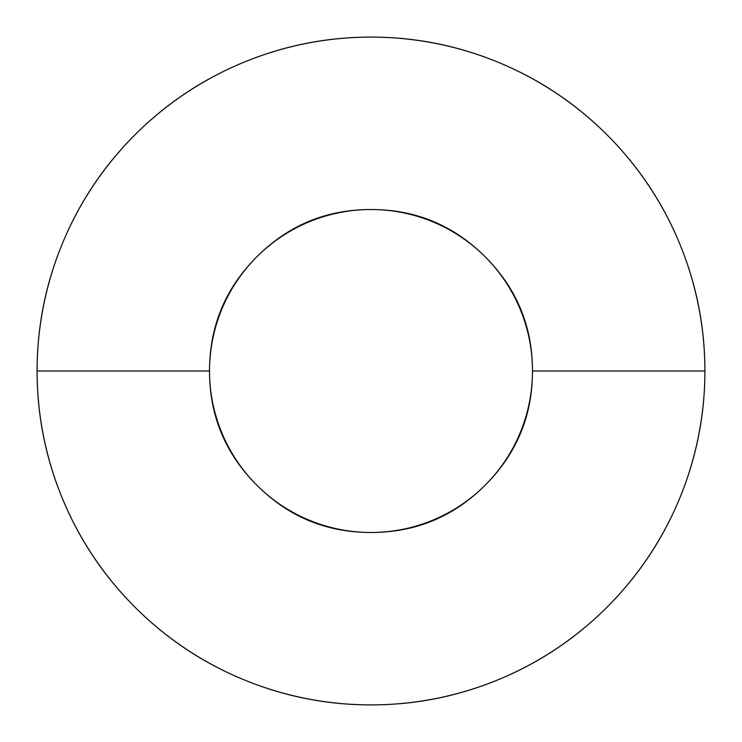<?xml version="1.0" encoding="UTF-8"?>
<svg xmlns="http://www.w3.org/2000/svg" width="742" height="742" viewBox="0 0 742 742"><rect width="100%" height="100%" fill="white"/><g stroke="black" fill="none" stroke-linecap="round" stroke-linejoin="round"><path stroke-width="1.11" d="M209.522 371A161.478 161.478 0 0 1 371 209.522A161.478 161.478 0 0 1 532.478 371L704.9 371A333.9 333.9 0 0 0 371 37.1A333.9 333.9 0 0 0 37.1 371L209.522 371C209.522 326.406 225.29 288.35 256.815 256.815C288.35 225.29 326.406 209.522 371 209.522C415.594 209.522 453.65 225.29 485.185 256.815C516.71 288.35 532.478 326.406 532.478 371C532.478 415.594 516.71 453.65 485.185 485.185C453.65 516.71 415.594 532.478 371 532.478C326.406 532.478 288.35 516.71 256.815 485.185C225.29 453.65 209.522 415.594 209.522 371L37.1 371C37.1 415.279 45.568 457.87 62.514 498.782C79.459 539.684 103.592 575.792 134.896 607.104C166.208 638.408 202.316 662.541 243.218 679.486C284.13 696.432 326.721 704.9 371 704.9C415.279 704.9 457.87 696.432 498.782 679.486C539.684 662.541 575.792 638.408 607.104 607.104C638.408 575.792 662.541 539.684 679.486 498.782C696.432 457.87 704.9 415.279 704.9 371C704.9 326.721 696.432 284.13 679.486 243.218C662.541 202.316 638.408 166.208 607.104 134.896C575.792 103.592 539.684 79.459 498.782 62.514C457.87 45.568 415.279 37.1 371 37.1C326.721 37.1 284.13 45.568 243.218 62.514C202.316 79.459 166.208 103.592 134.896 134.896C103.592 166.208 79.459 202.316 62.514 243.218C45.568 284.13 37.1 326.721 37.1 371A333.9 333.9 0 0 0 371 704.9A333.9 333.9 0 0 0 704.9 371L532.478 371A161.478 161.478 0 0 1 371 532.478A161.478 161.478 0 0 1 209.522 371"/></g></svg>
